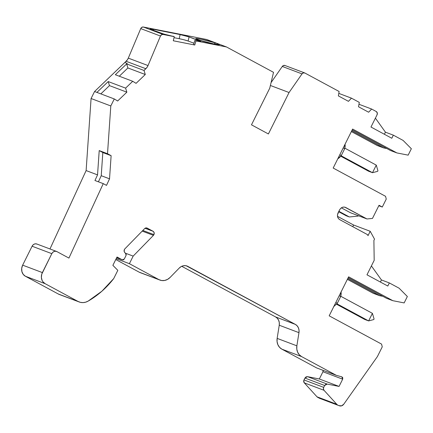 <?xml version="1.0" encoding="UTF-8"?>
<svg xmlns="http://www.w3.org/2000/svg" width="433" height="433" viewBox="0 0 433 433"><rect width="100%" height="100%" fill="white"/><g stroke="black" fill="none" stroke-linecap="round" stroke-linejoin="round"><path stroke-width="0.65" d="M341.004 291.858L340.706 296.486L339.223 295.685L340.706 296.486A9.959 4.871 -61.7 0 0 341.042 292.042A9.959 4.871 -61.7 0 1 340.706 296.486L337.307 303.306L333.627 306.656M145.05 228.267L153.12 231.309C154.218 232.126 154.494 233.23 153.937 234.637L142.841 230.453L153.937 234.637A2.544 2.214 -69.3 0 1 153.434 235.352L142.192 231.114L153.434 235.352L133.169 256.109L125.413 253.186M374.069 318.969L372.407 313.34L368.635 320.918L373.782 319.549L374.069 318.969L372.407 313.34L368.635 320.918L373.782 319.549L374.069 318.969L372.407 313.34L368.635 320.918L336.906 303.798L368.635 320.918L373.782 319.549L374.069 318.969M376.277 165.125L377.933 170.748L377.646 171.327L372.499 172.697L376.277 165.125L344.836 148.162L376.277 165.125L377.933 170.748L377.646 171.327L372.499 172.697L376.277 165.125L377.933 170.748L377.646 171.327L372.499 172.697L376.277 165.125L344.836 148.162M336.533 304.231L364.727 319.446L336.533 304.231L364.727 319.446L368.635 320.918L336.906 303.798M340.76 296.264L372.407 313.34M364.727 319.446L368.635 320.918L364.727 319.446M341.117 155.766L372.499 172.697L368.591 171.224L372.499 172.697L341.117 155.766L372.499 172.697L368.591 171.224L340.755 156.205M153.12 231.309C154.218 232.126 154.494 233.23 153.937 234.637L154.17 232.721L153.12 231.309L147.204 228.121A2.544 2.214 -69.3 0 0 144.622 228.624L146.565 227.91L153.12 231.309L147.204 228.121A2.544 2.214 -69.3 0 0 146.966 228.012A2.544 2.214 -69.3 0 0 144.622 228.624L124.904 248.829A2.544 2.214 -69.3 0 0 124.753 252.515L125.787 253.559L126.019 255.546L126.214 254.48L124.244 251.708L124.331 249.695L124.904 248.829A2.544 2.214 -69.3 0 0 124.753 252.515L125.787 253.559L126.019 255.546L124.293 259.01L122.236 259.822L116.677 257.727L122.236 259.822L117.029 257.013L112.878 265.342L117.825 270.333L112.878 265.342L117.029 257.013L112.878 265.342L117.825 270.333L113.711 278.581L117.825 270.333L113.711 278.581L101.885 291.225L88.164 301.097A84.771 73.783 110.7 0 0 113.711 278.581A84.771 73.783 110.7 0 1 88.164 301.097L85.653 302.18L83.039 302.607L80.457 302.358L78.054 301.455A12.714 11.069 110.7 0 0 79.228 301.99A12.714 11.069 110.7 0 0 88.164 301.097A12.714 11.069 110.7 0 1 78.054 301.455L58.325 294.012A12.714 11.069 110.7 0 0 59.505 294.548L79.228 301.99M122.393 259.892L117.029 257.013L122.236 259.822L123.378 259.876L124.293 259.01L122.236 259.822L116.677 257.727M339.061 386.42L319.337 378.983L307.473 376.645L327.196 384.082L339.061 386.42L319.337 378.983L307.473 376.645L304.935 378.058L324.658 385.494L327.196 384.082L339.061 386.42L342.671 379.178L322.948 371.741L319.337 378.983L307.473 376.645L327.196 384.082L325.751 384.331L324.658 385.494L327.196 384.082L339.061 386.42L342.671 379.178L322.948 371.741L323.023 370.318L322.948 371.741L319.337 378.983L339.061 386.42L342.671 379.178L322.948 371.741L319.337 378.983M380.396 282.045L381.441 279.951L380.396 282.045L381.441 279.951L389.348 282.933L399.107 288.199L407.35 296.513L404.157 302.921L392.877 300.697L348.63 276.822L329.183 315.83L381.565 344.094L382.247 346.865L377.408 356.57L343.77 404.205A4.238 3.691 -69.3 0 1 339.396 405.791A4.238 3.691 -69.3 0 1 339.001 405.613L317.557 397.245L337.28 404.682A2.544 2.214 -69.3 0 1 336.755 404.27L317.026 396.828A2.544 2.214 110.7 0 0 317.557 397.245L319.278 398.171A4.238 3.691 110.7 0 0 319.668 398.349L339.396 405.791M384.39 134.268L385.435 132.179L384.39 134.268L385.435 132.179L393.348 135.161L403.107 140.427L411.35 148.736L408.157 155.144L396.877 152.925L352.624 129.05L333.177 168.053L385.565 196.317L386.247 199.088L385.565 196.317L333.177 168.053L352.624 129.05L396.877 152.925L408.157 155.144L411.35 148.736L403.107 140.427L393.348 135.161L391.8 138.268L370.973 127.031L377.051 114.842L370.973 127.031L391.8 138.268L370.973 127.031L377.051 114.842L377.278 112.932L376.228 111.519A2.544 2.214 -69.3 0 1 377.051 114.842A2.544 2.214 -69.3 0 0 376.228 111.519L371.649 109.051L358.968 104.266M345.258 207.288L345.718 207.499C343.217 206.503 341.161 207.315 339.548 209.935L338.038 212.966C336.906 215.845 337.453 218.064 339.678 219.618L367.438 234.594L368.018 235.649L370.199 231.276L374.523 239.162L373.895 240.418L374.188 260.336L373.895 240.418L374.523 239.162L373.895 240.418L374.188 260.336L366.978 274.803L374.188 260.336L366.978 274.803L387.8 286.04L366.978 274.803L387.8 286.04L389.348 282.933L399.107 288.199L407.35 296.513L404.157 302.921L392.877 300.697L348.63 276.822L329.183 315.83L381.565 344.094L382.247 346.865L377.408 356.57L343.77 404.205A4.238 3.691 -69.3 0 1 339.001 405.613L341.534 405.851L343.77 404.205L377.408 356.57L382.247 346.865L381.565 344.094L329.183 315.83L348.63 276.822L392.877 300.697L404.157 302.921L407.35 296.513L399.107 288.199L389.348 282.933L387.8 286.04L389.348 282.933L381.441 279.951L371.4 265.927L381.441 279.951L389.348 282.933M352.771 226.681L353.599 225.019L352.771 226.681L353.599 225.019L370.199 231.276L374.523 239.162L370.199 231.276L368.018 235.649L367.438 234.594L368.018 235.649L370.199 231.276L353.599 225.019L337.486 216.327L353.599 225.019L370.199 231.276M304.653 72.917A2.544 2.214 -69.3 0 1 304.886 73.025L303.36 72.885L302.017 73.886A2.544 2.214 -69.3 0 1 304.653 72.917L284.93 65.48A2.544 2.214 110.7 0 0 282.294 66.449L302.017 73.886L289.055 92.521L268.395 133.959L251.476 124.828L269.732 88.218L273.521 72.333L226.475 46.948L206.752 39.506L143.361 27.019L141.835 27.311L140.741 28.6L160.464 36.036A2.544 2.214 -69.3 0 1 163.084 34.456L143.361 27.019A2.544 2.214 110.7 0 0 140.741 28.6L128.298 58.125L127.367 59.83L124.834 62.52L127.178 63.407L126.647 63.916L144.027 70.471L126.647 63.916L127.908 67.959L145.288 74.514L144.027 70.471L126.647 63.916L115.346 74.736L132.725 81.29L136.07 83.347L145.288 74.514L144.027 70.471L145.851 68.723L126.127 61.286L124.834 62.52L127.178 63.407L126.647 63.916L127.908 67.959L145.288 74.514L144.027 70.471L145.851 68.723L126.127 61.286A8.476 7.377 110.7 0 0 128.298 58.125L148.021 65.562A8.476 7.377 -69.3 0 1 145.851 68.723L126.127 61.286L94.567 91.515L91.076 98.518L110.799 105.955L114.29 98.951L117.635 101.003L126.853 92.175L109.473 85.62L100.851 93.88L109.473 85.62L108.212 81.572L96.911 92.397L114.29 98.951L117.635 101.003L126.853 92.175L109.473 85.62L108.212 81.572L96.911 92.397L114.29 98.951L117.635 101.003L126.853 92.175L125.592 88.126L108.212 81.572L96.911 92.397L94.567 91.515L91.076 98.518L86.118 170.575L97.544 174.883L99.211 150.592L102.827 152.54L101.235 175.701L98.415 181.811M375.4 118.155L385.435 132.179L375.4 118.155L385.435 132.179L393.348 135.161L391.8 138.268L393.348 135.161L403.107 140.427L411.35 148.736L408.157 155.144L396.877 152.925L352.624 129.05L333.177 168.053L385.565 196.317L386.247 199.088L382.279 207.039L378.805 205.729L382.279 207.039L386.247 199.088L382.279 207.039L378.805 205.729M382.279 207.039L379.027 205.285L372.477 218.421L379.027 205.285L382.279 207.039L379.027 205.285L372.477 218.421L366.973 218.963L344.755 207.136M366.973 218.963L372.477 218.421L366.973 218.963L350.373 212.706L366.973 218.963L345.718 207.499L344.121 207.044L342.292 207.342L340.657 208.414L339.548 209.935L337.48 214.784L337.578 216.798L338.4 218.524L339.678 219.618L367.438 234.594L339.678 219.618C337.453 218.064 336.906 215.845 338.038 212.966L339.548 209.935C341.161 207.315 343.217 206.503 345.718 207.499L366.973 218.963L350.373 212.706L341.356 207.84M147.204 228.121L146.717 227.937M116.19 258.707L129.397 263.686L116.19 258.707L129.397 263.686L158.927 279.621L161.698 280.535L164.67 280.454L167.56 279.388L170.109 277.429L179.24 268.07L181.2 266.566L183.424 265.743L185.708 265.678L187.841 266.387A8.476 7.377 -69.3 0 0 187.056 266.03A8.476 7.377 -69.3 0 0 179.24 268.07L170.109 277.429A11.02 9.591 -69.3 0 1 159.95 280.086A11.02 9.591 -69.3 0 1 158.927 279.621L139.204 272.178A11.02 9.591 110.7 0 0 140.222 272.644L159.95 280.086M342.671 379.178L341.853 376.856L336.327 375.335L341.967 376.894L342.671 379.178L342.779 377.749L341.853 376.856L336.327 375.335L316.604 367.898L281.867 349.155L301.59 356.592A11.02 9.591 -69.3 0 1 296.87 345.826L298.965 332.663L279.242 325.226L277.147 338.384L296.87 345.826L298.965 332.663L279.242 325.226A8.476 7.377 110.7 0 0 275.61 316.945L295.333 324.382A8.476 7.377 -69.3 0 1 298.965 332.663L279.242 325.226L277.147 338.384A11.02 9.591 110.7 0 0 281.867 349.155L301.59 356.592L336.327 375.335L316.604 367.898L281.867 349.155L301.59 356.592L336.327 375.335L316.604 367.898L281.867 349.155L279.55 347.326L277.905 344.755L277.077 341.68L277.147 338.384L296.87 345.826L296.8 349.117L297.628 352.191L299.273 354.762L301.59 356.592A11.02 9.591 -69.3 0 1 296.87 345.826L298.965 332.663L299.019 330.13L298.386 327.765L297.119 325.789L295.333 324.382A8.476 7.377 -69.3 0 1 298.965 332.663M327.196 384.082L307.473 376.645L306.028 376.894L304.935 378.058L324.658 385.494L323.716 387.378L324.658 385.494L304.935 378.058L303.993 379.941L323.716 387.378L323.429 388.931L324.008 390.29A2.544 2.214 -69.3 0 1 323.716 387.378L324.658 385.494M348.219 277.64L386.49 298.288L348.219 277.64L386.49 298.288L392.877 300.697M352.218 129.868L390.49 150.516L352.218 129.868L390.49 150.516L396.877 152.925M345.036 144.27A9.959 4.871 118.3 0 1 344.7 148.714L343.223 147.913L344.7 148.714A9.959 4.871 118.3 0 0 345.036 144.27L344.7 148.714L341.301 155.528L337.8 158.781A9.959 4.871 118.3 0 0 341.301 155.528L339.824 154.727L341.301 155.528A9.959 4.871 118.3 0 1 337.805 158.781M271.08 82.573L282.294 66.449A2.544 2.214 110.7 0 1 285.163 65.589L283.631 65.448L282.294 66.449L271.08 82.573L282.294 66.449L302.017 73.886A2.544 2.214 -69.3 0 1 304.886 73.025L339.115 91.493L304.886 73.025L339.115 91.493L338.368 95.893L339.115 91.493L338.368 95.893L348.451 101.338L351.477 98.167L338.795 93.382M351.477 98.167L359.287 102.377L351.477 98.167L348.451 101.338L338.368 95.893L348.451 101.338L351.477 98.167L359.287 102.377L358.54 106.778L359.287 102.377L358.54 106.778L368.624 112.223L371.649 109.051L368.624 112.223L371.649 109.051L376.228 111.519L371.649 109.051M96.911 92.397L94.567 91.515L91.076 98.518L110.799 105.955L114.29 98.951L94.567 91.515L124.834 62.52L127.178 63.407L126.647 63.916L127.908 67.959L119.286 76.224L127.908 67.959L145.288 74.514L136.07 83.347L145.288 74.514M56.566 251.449L36.843 244.006A4.238 3.691 110.7 0 0 32.091 246.22L51.814 253.657A4.238 3.691 -69.3 0 1 56.566 251.449A4.238 3.691 -69.3 0 1 56.956 251.627L68.923 258.084L103.254 183.635L94.951 180.507L103.254 183.635L106.507 185.389L109.533 178.829L106.507 185.389L103.254 183.635L106.507 185.389L109.533 178.829L101.235 175.701L109.533 178.829L111.124 155.674L102.827 152.54L101.235 175.701L109.533 178.829L111.124 155.674L102.827 152.54L101.235 175.701M153.314 30.299L153.547 29.341L180.15 34.58L153.547 29.341L153.314 30.299L153.547 29.341A6.782 0.482 -166.6 0 0 150.857 29.374L159.452 32.616A16.952 1.207 -166.6 0 0 163.696 34.001L150.857 29.374L150.105 29.011L150.354 28.876L153.547 29.341A6.782 0.482 -166.6 0 0 150.072 28.946L150.072 28.951A6.782 0.482 -166.6 0 0 150.857 29.374L159.452 32.616A16.952 1.207 -166.6 0 0 163.696 34.001A4.238 0.303 -166.6 0 0 165.79 34.564L163.696 34.001A4.238 0.303 -166.6 0 0 165.79 34.564L174.272 36.659L173.292 40.772L194.78 45.005L193.611 44.567L194.78 40.491L200.717 41.341L189.086 36.908L188.106 41.016L184.193 39.852M153.547 29.341L180.15 34.58A6.782 0.482 -166.6 0 1 189.086 36.908L188.106 41.016L193.989 43.235L188.106 41.016A6.782 0.482 13.4 0 0 179.17 38.694L174.028 37.682M181.633 39.224L179.17 38.694L180.15 34.58L179.17 38.694A6.782 0.482 13.4 0 1 188.106 41.016L193.989 43.235M142.841 230.453L153.937 234.637A2.544 2.214 -69.3 0 1 153.434 235.352L133.169 256.109L129.397 263.686L133.169 256.109L129.397 263.686L158.927 279.621L141.299 272.969A11.02 9.591 110.7 0 1 139.204 272.178L115.773 259.54L139.204 272.178L158.927 279.621A11.02 9.591 -69.3 0 0 170.109 277.429L179.24 268.07A8.476 7.377 -69.3 0 1 187.841 266.387L295.333 324.382L275.61 316.945L277.391 318.352L278.657 320.328L279.296 322.693L279.242 325.226L277.147 338.384L296.87 345.826M337.28 404.682L317.557 397.245L337.28 404.682A2.544 2.214 -69.3 0 1 336.755 404.27L317.026 396.828A2.544 2.214 110.7 0 0 317.557 397.245L337.28 404.682A2.544 2.214 -69.3 0 1 336.755 404.27L317.026 396.828A2.544 2.214 110.7 0 0 317.557 397.245M307.473 376.645L304.935 378.058L303.739 380.704L304.285 382.853L324.008 390.29L336.755 404.27L324.008 390.29A2.544 2.214 -69.3 0 1 323.716 387.378L303.993 379.941A2.544 2.214 110.7 0 0 304.285 382.853L324.008 390.29L336.755 404.27M339.223 295.685L340.706 296.486L337.307 303.306L335.824 302.505L337.307 303.306L333.843 306.472L337.307 303.306L335.824 302.505M347.369 279.35L373.154 293.26L347.369 279.35L373.154 293.26L379.654 295.712L382.777 296.286L379.654 295.712L347.786 278.516M338.866 211.304L349.355 216.96L338.866 211.304L349.355 216.96L358.042 216.099L358.253 215.677M343.223 147.913L344.7 148.714L341.301 155.528L339.824 154.727M351.369 131.572L377.154 145.483L351.369 131.572L377.154 145.483L383.654 147.94L386.772 148.508L383.654 147.94L351.78 130.739M199.526 40.22A2.122 1.846 110.7 0 0 199.25 40.139C205.28 42.51 225.203 46.434 218.135 43.863A2.122 1.846 -69.3 0 0 216.489 44.393A2.122 1.846 -69.3 0 1 218.135 43.863L216.181 43.127A2.122 1.846 -69.3 0 0 214.243 43.998A2.122 1.846 -69.3 0 1 216.181 43.127C210.151 40.756 190.228 36.832 197.296 39.403A2.122 1.846 -69.3 0 1 197.572 39.484M196.988 39.284L197.556 39.479A2.122 1.846 -69.3 0 0 197.296 39.403L196.089 38.829L196.474 38.597L201.664 39.349L216.181 43.127C210.151 40.756 190.228 36.832 197.296 39.403L199.25 40.139C205.28 42.51 225.203 46.434 218.135 43.863L219.342 44.437L218.957 44.669L213.772 43.917L199.25 40.139A2.122 1.846 110.7 0 1 199.51 40.215C202.931 41.725 218.692 45.092 218.47 44.604L218.286 44.637M200.382 41.352L189.086 36.908L188.106 41.016M282.294 66.449L302.017 73.886L289.055 92.521L268.395 133.959L251.476 124.828L269.732 88.218L273.521 72.333L226.475 46.948L195.954 40.929L194.78 45.005L173.292 40.772L174.272 36.659L163.084 34.456L174.272 36.659L173.103 36.22L174.272 36.659L173.292 40.772L194.78 45.005L195.954 40.929L194.78 40.491L193.611 44.567L194.78 40.491L195.954 40.929L194.78 40.491M103.254 183.635L68.923 258.084L56.956 251.627L55.57 251.243L54.103 251.492L52.788 252.342L51.814 253.657A4.238 3.691 -69.3 0 1 56.956 251.627L68.923 258.084L103.254 183.635L94.951 180.507L97.544 174.883L99.211 150.592L102.827 152.54L111.124 155.674L107.514 153.726L111.124 155.674L109.533 178.829M102.827 152.54L99.211 150.592L107.514 153.726L110.799 105.955L91.076 98.518L86.118 170.575L97.544 174.883L94.951 180.507L97.544 174.883L99.211 150.592L107.514 153.726L111.124 155.674M32.091 246.22L22.651 265.153L21.704 268.319L21.888 271.54L23.182 274.316L25.385 276.238L45.108 283.675A8.476 7.377 -69.3 0 1 42.374 272.59L22.651 265.153L32.091 246.22L51.814 253.657L42.374 272.59L22.651 265.153L32.091 246.22A4.238 3.691 110.7 0 1 37.233 244.185L35.847 243.806L34.38 244.055L33.06 244.905L32.091 246.22L51.814 253.657L41.763 274.138L41.373 277.391L42.125 280.449L42.905 281.759L45.108 283.675A8.476 7.377 -69.3 0 1 42.374 272.59L22.651 265.153A8.476 7.377 110.7 0 0 25.385 276.238L45.108 283.675L78.054 301.455L59.575 294.575M358.54 106.778L368.624 112.223L358.54 106.778M174.272 36.659L163.084 34.456L143.361 27.019A2.544 2.214 110.7 0 0 140.741 28.6L160.464 36.036A2.544 2.214 -69.3 0 1 163.084 34.456L161.563 34.748L160.464 36.036L148.021 65.562L147.09 67.267L144.027 70.471M109.473 85.62L126.853 92.175L125.592 88.126L132.725 81.29L115.346 74.736L126.647 63.916L115.346 74.736L132.725 81.29L136.07 83.347L132.725 81.29L125.592 88.126L108.212 81.572L109.473 85.62L100.851 93.88M126.019 255.546L124.293 259.01L126.019 255.546M279.242 325.226A8.476 7.377 110.7 0 0 275.61 316.945L181.73 266.295L275.61 316.945L295.333 324.382L186.233 265.775M304.935 378.058L303.993 379.941A2.544 2.214 110.7 0 0 304.285 382.853L317.026 396.828L304.285 382.853L324.008 390.29M379.654 295.712L373.154 293.26L379.654 295.712L382.777 296.286M349.355 216.96L358.042 216.099L349.355 216.96L346.232 215.786L349.355 216.96L346.232 215.786L338.666 211.705M383.654 147.94L377.154 145.483L383.654 147.94L386.772 148.508M302.017 73.886L289.055 92.521L270.381 85.48L289.055 92.521L268.395 133.959L251.476 124.828L269.732 88.218L273.521 72.333L226.475 46.948L195.954 40.929L194.78 45.005M163.084 34.456L143.361 27.019L206.752 39.506L226.475 46.948L195.954 40.929M180.15 34.58L189.086 36.908A6.782 0.482 -166.6 0 0 180.15 34.58L179.17 38.694M200.419 41.178L199.64 41.238L200.419 41.178L189.086 36.908M197.794 39.592A2.122 1.846 -69.3 0 0 197.296 39.403L199.25 40.139A2.122 1.846 110.7 0 1 199.716 40.307M216.489 44.393A2.122 1.846 -69.3 0 1 218.135 43.863L216.181 43.127A2.122 1.846 -69.3 0 0 214.243 43.998M126.127 61.286A8.476 7.377 110.7 0 0 128.298 58.125L148.021 65.562L160.464 36.036L140.741 28.6L128.298 58.125L148.021 65.562A8.476 7.377 -69.3 0 1 145.851 68.723M114.29 98.951L110.799 105.955L107.514 153.726L99.211 150.592M91.076 98.518L86.118 170.575L49.974 248.959L86.118 170.575L97.544 174.883M22.651 265.153A8.476 7.377 110.7 0 0 25.385 276.238L58.325 294.012A12.714 11.069 110.7 0 0 60.744 294.927M45.108 283.675L78.054 301.455L58.325 294.012L25.385 276.238L45.108 283.675L78.054 301.455M323.142 371.027L322.948 371.741M339.001 405.613L319.716 398.371M385.435 132.179L393.348 135.161M303.993 379.941L323.716 387.378M340.706 296.486L337.307 303.306M381.441 279.951L371.4 265.927M344.7 148.714L341.301 155.528M127.908 67.959L119.286 76.224M153.937 234.637A2.544 2.214 -69.3 0 1 153.434 235.352L142.192 231.114M277.147 338.384A11.02 9.591 110.7 0 0 281.867 349.155M319.278 398.171A4.238 3.691 110.7 0 0 320.084 398.479M353.599 225.019L337.486 216.327M218.135 43.863L216.181 43.127M197.296 39.403L199.25 40.139M126.853 92.175L125.592 88.126L108.212 81.572M160.464 36.036L148.021 65.562M132.725 81.29L125.592 88.126M110.799 105.955L107.514 153.726M51.814 253.657L42.374 272.59M153.434 235.352L133.169 256.109M129.397 263.686L158.927 279.621M187.841 266.387L295.333 324.382M301.59 356.592L336.327 375.335M115.773 259.54L139.204 272.178M181.73 266.295L275.61 316.945M304.285 382.853L317.026 396.828M289.055 92.521L270.381 85.48M143.361 27.019L206.752 39.506L226.475 46.948M140.741 28.6L128.298 58.125M124.834 62.52L94.567 91.515M86.118 170.575L49.974 248.959M25.385 276.238L58.325 294.012M122.355 259.881L116.672 257.738M197.556 39.479L199.51 40.215"/></g></svg>
